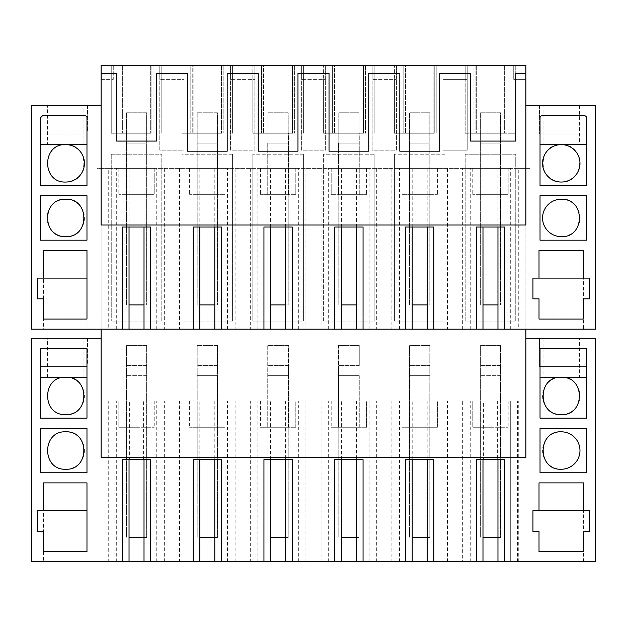 <?xml version="1.0" encoding="UTF-8"?>
<svg xmlns="http://www.w3.org/2000/svg" width="627" height="627" viewBox="0 0 627 627"><rect width="100%" height="100%" fill="white"/><g stroke="black" fill="none" stroke-linecap="round" stroke-linejoin="round"><path stroke-width="0.47" stroke-dasharray="3.13 2.35" d="M86.973 133.998L40.959 133.998L86.973 133.998L86.973 130.965L86.973 133.998M87.474 105.681L87.474 130.965L86.973 130.965L87.474 130.965L87.474 105.681L40.959 105.681L87.474 105.681M40.959 105.681L40.959 133.998L40.959 105.681M101.127 329.175L101.127 318.054L31.35 318.054L595.65 318.054L595.65 329.175L31.35 329.175L31.35 105.681L101.127 105.681L101.127 318.054L525.873 318.054L525.873 105.681L595.65 105.681L595.65 318.054L525.873 318.054L525.873 329.175M47.534 105.681L83.94 105.681L47.534 105.681L47.534 144.618L83.94 144.618L47.534 144.618M101.127 65.232L101.127 457.608L525.873 457.608L525.873 65.232L513.732 65.232L513.732 79.386L525.873 79.386L513.732 79.386L513.732 65.232L525.873 65.232L465.195 65.232L465.195 133.245L515.755 133.245L473.949 133.245L473.949 65.232L467.217 65.232L467.217 79.386L465.195 79.386L465.195 133.245L476.316 133.245L473.949 133.245L473.949 65.232L476.316 65.232L467.217 65.232L467.217 79.386L442.944 79.386L467.217 79.386L467.217 150.174L442.944 150.174L442.944 65.232L467.217 65.232L467.217 79.386L442.944 79.386L465.195 79.386L465.195 65.232L444.966 65.232L444.966 133.245L444.966 65.232L434.245 65.232L434.245 133.245L394.407 133.245L434.245 133.245L434.245 65.232L405.12 65.232L405.12 133.245L405.12 65.232L394.407 65.232L394.407 133.245L394.407 79.386L396.429 79.386L396.429 150.174L372.156 150.174L372.156 65.232L396.429 65.232L396.429 150.174L372.156 150.174L372.156 79.386L396.429 79.386L396.429 65.232L403.161 65.232L403.161 133.245L403.161 65.232L405.528 65.232L405.528 133.245L405.528 65.232L396.429 65.232L396.429 79.386L372.156 79.386L396.429 79.386L396.429 65.232L372.156 65.232L372.156 79.386L394.407 79.386L394.407 65.232L374.178 65.232L374.178 133.245L374.178 65.232L363.456 65.232L363.456 133.245L323.61 133.245L363.456 133.245L363.456 65.232L334.332 65.232L334.332 133.245L334.332 65.232L323.61 65.232L323.61 133.245L323.61 79.386L325.632 79.386L325.632 150.174L301.368 150.174L301.368 65.232L325.632 65.232L325.632 150.174L301.368 150.174L301.368 79.386L325.632 79.386L325.632 65.232L332.373 65.232L332.373 133.245L332.373 65.232L334.74 65.232L334.74 133.245L334.74 65.232L325.632 65.232L325.632 79.386L301.368 79.386L325.632 79.386L325.632 65.232L301.368 65.232L301.368 79.386L323.61 79.386L323.61 65.232L303.39 65.232L303.39 133.245L303.39 65.232L292.668 65.232L292.668 133.245L252.822 133.245L292.668 133.245L292.668 65.232L263.544 65.232L263.544 133.245L263.544 65.232L252.822 65.232L252.822 133.245L252.822 79.386L254.844 79.386L254.844 150.174L230.571 150.174L230.571 65.232L254.844 65.232L254.844 150.174L230.571 150.174L230.571 79.386L254.844 79.386L254.844 65.232L261.577 65.232L261.577 133.245L261.577 65.232L263.943 65.232L263.943 133.245L263.943 65.232L254.844 65.232L254.844 79.386L230.571 79.386L254.844 79.386L254.844 65.232L230.571 65.232L230.571 79.386L252.822 79.386L252.822 65.232L232.593 65.232L232.593 133.245L232.593 65.232L221.88 65.232L221.88 133.245L182.034 133.245L221.88 133.245L221.88 65.232L192.755 65.232L192.755 133.245L192.755 65.232L182.034 65.232L182.034 133.245L182.034 79.386L184.056 79.386L184.056 150.174L159.783 150.174L159.783 65.232L184.056 65.232L184.056 150.174L159.783 150.174L159.783 79.386L184.056 79.386L184.056 65.232L190.788 65.232L190.788 133.245L190.788 65.232L193.155 65.232L193.155 133.245L193.155 65.232L184.056 65.232L184.056 79.386L159.783 79.386L184.056 79.386L184.056 65.232L159.783 65.232L159.783 79.386L182.034 79.386L182.034 65.232L161.805 65.232L161.805 133.245L161.805 65.232L151.083 65.232L151.083 133.245L111.245 133.245L151.083 133.245L151.083 65.232L121.959 65.232L121.959 133.245L121.959 65.232L111.245 65.232L111.245 133.245L111.245 65.232L122.367 65.232L122.367 133.245L122.367 65.232L120 65.232L120 133.245L120 65.232L101.127 65.232L101.127 79.386L113.268 79.386L113.268 65.232L113.268 79.386L101.127 79.386L101.127 65.232L113.268 65.232L101.127 65.232M525.873 225.015L101.127 225.015L101.127 105.681M40.449 144.618L65.733 144.618C89.873 143.458 89.873 183.194 65.733 182.034C41.601 183.178 41.601 143.465 65.733 144.618L86.973 144.618L86.973 185.568L40.449 185.568L40.449 117.813A2.022 2.022 0 0 1 41.28 116.183M65.733 236.645A18.708 18.708 0 0 1 47.025 217.93A18.708 18.708 0 0 1 65.733 199.221A18.708 18.708 0 0 1 84.441 217.93A18.708 18.708 0 0 1 65.733 236.645M83.94 144.618L83.94 105.681M442.944 65.232L467.217 65.232L467.217 150.174L442.944 150.174L442.944 65.232L442.944 79.386L442.944 65.232L436.212 65.232L436.212 133.245L436.212 65.232L433.845 65.232L442.944 65.232M101.127 338.274L31.35 338.274L31.35 561.768L595.65 561.768L595.65 338.274L525.873 338.274M153.051 65.232L153.051 133.245L153.051 65.232L159.783 65.232L159.783 79.386L159.783 65.232L153.051 65.232M223.839 65.232L223.839 133.245L223.839 65.232L230.571 65.232L230.571 79.386L230.571 65.232L223.839 65.232M294.627 65.232L294.627 133.245L294.627 65.232L301.368 65.232L301.368 79.386L301.368 65.232L294.627 65.232M365.423 65.232L365.423 133.245L365.423 65.232L372.156 65.232L372.156 79.386L372.156 65.232L365.423 65.232M507 65.232L507 133.245L507 65.232M47.534 377.211L65.733 377.211C41.601 376.067 41.601 415.772 65.733 414.627A18.708 18.708 -90 0 0 84.441 395.919A18.708 18.708 -90 0 0 65.733 377.211L47.534 377.211L47.534 338.274L83.94 338.274L47.534 338.274M232.593 154.218L182.034 154.218L182.034 321.087L232.593 321.087L182.034 321.087L182.034 154.218L232.593 154.218L232.593 321.087L232.593 154.218M196.949 365.831L217.679 365.831L217.679 345.101L196.949 345.101L196.949 365.831L217.679 365.831L217.679 345.101L196.949 345.101L196.949 427.269L196.949 365.831M374.178 154.218L323.61 154.218L323.61 321.087L374.178 321.087L323.61 321.087L323.61 154.218L374.178 154.218L374.178 321.087L374.178 154.218M444.966 154.218L444.966 321.087L394.407 321.087L394.407 154.218L394.407 321.087L444.966 321.087L444.966 154.218L394.407 154.218L444.966 154.218M303.39 154.218L303.39 321.087L252.822 321.087L252.822 154.218L252.822 321.087L303.39 321.087L303.39 154.218L252.822 154.218L303.39 154.218M430.051 345.101L409.321 345.101L409.321 365.831L430.051 365.831L430.051 345.101L409.321 345.101L409.321 427.269L409.321 365.831L430.051 365.831L430.051 375.691L430.051 345.101M465.195 154.218L515.755 154.218L515.755 321.087L515.755 154.218L465.195 154.218L465.195 321.087L515.755 321.087L465.195 321.087L465.195 154.218M561.267 414.627A18.708 18.708 -90 0 0 579.975 395.919A18.708 18.708 -90 0 0 561.267 377.211A18.708 18.708 -90 0 0 542.559 395.919A18.708 18.708 -90 0 0 561.267 414.627M338.533 345.101L338.533 365.831L359.263 365.831L359.263 345.101L338.533 345.101L338.533 427.269L338.533 365.831L359.263 365.831L359.263 345.101L338.533 345.101M288.467 345.101L267.737 345.101L267.737 365.831L288.467 365.831L288.467 345.101L267.737 345.101L267.737 427.269L267.737 365.831L288.467 365.831L288.467 375.691L288.467 345.101M111.245 154.218L111.245 321.087L111.245 154.218L161.805 154.218L161.805 321.087L111.245 321.087L161.805 321.087L161.805 154.218L111.245 154.218M561.267 469.239A18.708 18.708 -90 0 0 579.975 450.531A18.708 18.708 -90 0 0 561.267 431.823A18.708 18.708 -90 0 0 542.559 450.531A18.708 18.708 -90 0 0 561.267 469.239M65.733 469.239A18.708 18.708 -90 0 0 84.441 450.531A18.708 18.708 -90 0 0 65.733 431.823C41.601 430.678 41.601 470.383 65.733 469.239M40.959 338.274L87.474 338.274L40.959 338.274L40.959 366.591L86.973 366.591L40.959 366.591L40.959 338.274M101.127 73.32L116.653 73.32L116.653 141.075L156.397 141.075L156.397 73.32L187.442 73.32L187.442 151.185L227.186 151.185L227.186 73.32L258.23 73.32L258.23 151.185L297.974 151.185L297.974 73.32L329.026 73.32L329.026 151.185L368.77 151.185L368.77 73.32L399.814 73.32L399.814 151.185L439.558 151.185L439.558 73.32L470.603 73.32L470.603 141.075L515.755 141.075L515.755 73.32L525.873 73.32M510.699 329.175L510.699 168.381L518.278 168.381L518.278 329.175L497.963 329.175L529.917 329.175L529.917 168.381L108.722 168.381L108.722 329.175L97.083 329.175L97.083 168.381L108.722 168.381M518.278 329.175L529.917 329.175L529.917 168.381L518.278 168.381M482.986 329.175L427.175 329.175L482.986 329.175M412.198 329.175L356.387 329.175L412.198 329.175M341.401 329.175L285.598 329.175L341.401 329.175M270.613 329.175L214.802 329.175L270.613 329.175M199.825 329.175L144.014 329.175L199.825 329.175M462.671 329.175L462.671 168.381L97.083 168.381L97.083 329.175L129.037 329.175L108.722 329.175M86.973 278.106L43.482 278.106L86.973 278.106L43.482 278.106L43.482 329.175L86.973 329.175L86.973 278.106L86.973 319.065L43.482 319.065L43.482 298.836L37.416 298.836L37.416 278.106L43.482 278.106L43.482 250.291L86.973 250.291L86.973 329.175M122.367 329.175L122.367 227.037L150.684 227.037L150.684 329.175M193.155 329.175L193.155 227.037L221.472 227.037L221.472 329.175M263.943 329.175L263.943 227.037L292.26 227.037L292.26 329.175M334.74 329.175L334.74 227.037L363.057 227.037L363.057 329.175M405.528 329.175L405.528 227.037L433.845 227.037L433.845 329.175M476.316 329.175L476.316 227.037L482.986 227.037L482.986 168.381M504.633 329.175L504.633 227.037L482.986 227.037M586.041 105.681L539.526 105.681L586.041 105.681L586.041 133.998L539.526 133.998L586.041 133.998L586.041 105.681M543.06 105.681L579.466 105.681L543.06 105.681L543.06 144.618L579.466 144.618L543.06 144.618M525.873 65.232L525.873 79.386L525.873 65.232M40.449 195.687L86.973 195.687L86.973 240.18L40.449 240.18M41.296 116.175A2.022 2.022 0 0 1 42.471 115.791L84.951 115.791A2.022 2.022 0 0 1 86.973 117.813L86.973 144.618M540.027 117.813L540.027 185.568L586.551 185.568L586.551 117.813M584.529 115.791L542.049 115.791M539.016 329.175L539.016 278.106L532.95 278.106L532.95 298.836L539.016 298.836L539.016 319.065L583.518 319.065L583.518 298.836L589.584 298.836L589.584 278.106L583.518 278.106L583.518 250.291L539.016 250.291L539.016 278.106L583.518 278.106L539.016 278.106L583.518 278.106L583.518 329.175M586.551 195.687L540.027 195.687L540.027 240.18L586.551 240.18M504.633 65.232L504.633 133.245L504.633 65.232M515.755 65.232L515.755 133.245L515.755 65.232M505.041 65.232L505.041 133.245L505.041 65.232M475.917 65.232L475.917 133.245L475.917 65.232M146.89 133.245L126.16 133.245L146.89 133.245L146.89 143.097L146.89 133.245M217.679 133.245L196.949 133.245L217.679 133.245L217.679 143.097L217.679 133.245M288.467 133.245L267.737 133.245L288.467 133.245L288.467 143.097L288.467 133.245M359.263 133.245L338.533 133.245L359.263 133.245L359.263 143.097L359.263 133.245M430.051 133.245L409.321 133.245L430.051 133.245L430.051 143.097L430.051 133.245M480.11 133.245L500.84 133.245L480.11 133.245L480.11 143.097L480.11 133.245M579.466 338.274L543.06 338.274L579.466 338.274L579.466 377.211L543.06 377.211L579.466 377.211M539.526 338.274L586.041 338.274L539.526 338.274L539.526 366.591L586.041 366.591L539.526 366.591L539.526 338.274M116.301 561.768L97.083 561.768L116.301 561.768L116.301 400.974L129.648 400.974L129.648 459.63L122.367 459.63L122.367 561.768M462.671 561.768L427.175 561.768L482.986 561.768L462.671 561.768L462.671 400.974L510.699 400.974L510.699 561.768L529.917 561.768L497.963 561.768L510.699 561.768L510.699 400.974L497.352 400.974L497.352 459.63L483.597 459.63L483.597 400.974L497.352 400.974M412.198 561.768L356.387 561.768L412.198 561.768M341.401 561.768L285.598 561.768L341.401 561.768M270.613 561.768L214.802 561.768L270.613 561.768M199.825 561.768L144.014 561.768L199.825 561.768M217.679 427.269L217.679 375.691L196.949 375.691L217.679 375.691L217.679 427.269L196.949 427.269L217.679 427.269M430.051 427.269L430.051 375.691L409.321 375.691L430.051 375.691L430.051 427.269L409.321 427.269L430.051 427.269M359.263 427.269L359.263 375.691L338.533 375.691L359.263 375.691L359.263 427.269L338.533 427.269L359.263 427.269M288.467 427.269L288.467 375.691L267.737 375.691L288.467 375.691L288.467 427.269L267.737 427.269L288.467 427.269M83.94 377.211L83.94 338.274M87.474 338.274L87.474 363.558L86.973 363.558L86.973 366.591L86.973 363.558L87.474 363.558L87.474 338.274M150.684 561.768L150.684 459.63L129.648 459.63M193.155 561.768L193.155 459.63L221.472 459.63L221.472 561.768M263.943 561.768L263.943 459.63L292.26 459.63L292.26 561.768M334.74 561.768L334.74 459.63L363.057 459.63L363.057 561.768M405.528 561.768L405.528 459.63L433.845 459.63L433.845 561.768M476.316 561.768L476.316 459.63L483.597 459.63M504.633 561.768L504.633 459.63L497.352 459.63M86.973 510.699L43.482 510.699L86.973 510.699L86.973 561.768L86.973 510.699L86.973 551.658L43.482 551.658L43.482 531.43L37.416 531.43L37.416 510.699L43.482 510.699L43.482 482.892L86.973 482.892L86.973 510.699L43.482 510.699L43.482 561.768M40.449 428.28L86.973 428.28L86.973 472.782L40.449 472.782M583.518 551.658L583.518 531.43L589.584 531.43L589.584 510.699L583.518 510.699L583.518 482.892L539.016 482.892L539.016 510.699L532.95 510.699L532.95 531.43L539.016 531.43L539.016 551.658L583.518 551.658M586.551 348.393L540.027 348.393L540.027 418.17L586.551 418.17M586.551 428.28L540.027 428.28L540.027 472.782L586.551 472.782M86.973 348.393L86.973 418.17L40.449 418.17L40.449 348.393L86.973 348.393M586.551 144.618L561.267 144.618C585.399 143.465 585.399 183.178 561.267 182.034C537.127 183.194 537.127 143.458 561.267 144.618L540.027 144.618M561.267 199.221A18.708 18.708 -90 0 0 542.559 217.93A18.708 18.708 -90 0 0 561.267 236.645A18.708 18.708 -90 0 0 579.975 217.93A18.708 18.708 -90 0 0 561.267 199.221M497.963 227.037L497.963 168.381M462.671 168.381L510.699 168.381M447.49 168.381L447.49 329.175M391.883 168.381L391.883 329.175M376.702 168.381L376.702 329.175M321.087 168.381L321.087 329.175M305.913 168.381L305.913 329.175M250.298 168.381L250.298 329.175M235.117 168.381L235.117 329.175M179.51 168.381L179.51 329.175M164.329 168.381L164.329 329.175M116.301 329.175L116.301 168.381M129.037 227.037L129.037 168.381M144.014 227.037L144.014 168.381M156.75 329.175L156.75 168.381M187.089 329.175L187.089 168.381M199.825 227.037L199.825 168.381M214.802 227.037L214.802 168.381M227.538 329.175L227.538 168.381M257.877 329.175L257.877 168.381M270.613 227.037L270.613 168.381M285.598 227.037L285.598 168.381M298.334 329.175L298.334 168.381M328.666 329.175L328.666 168.381M341.401 227.037L341.401 168.381M356.387 227.037L356.387 168.381M369.123 329.175L369.123 168.381M399.462 329.175L399.462 168.381M412.198 227.037L412.198 168.381M427.175 227.037L427.175 168.381M470.25 329.175L470.25 168.381M439.911 329.175L439.911 168.381M539.526 105.681L539.526 133.998L539.526 105.681M579.466 105.681L579.466 144.618M476.316 65.232L476.316 133.245L476.316 65.232M433.845 65.232L433.845 133.245L433.845 65.232M363.057 65.232L363.057 133.245L363.057 65.232M292.26 65.232L292.26 133.245L292.26 65.232M221.472 65.232L221.472 133.245L221.472 65.232M150.684 65.232L150.684 133.245L150.684 65.232M126.16 194.676L126.16 133.245L126.16 194.676L146.89 194.676L146.89 143.097L126.16 143.097L146.89 143.097L146.89 194.676L126.16 194.676M196.949 143.097L196.949 194.676L196.949 143.097L217.679 143.097L196.949 143.097M217.679 194.676L217.679 143.097L217.679 194.676L196.949 194.676L217.679 194.676M267.737 143.097L267.737 194.676L267.737 143.097L288.467 143.097L267.737 143.097M288.467 194.676L288.467 143.097L288.467 194.676L267.737 194.676L288.467 194.676M338.533 143.097L338.533 194.676L338.533 143.097L359.263 143.097L338.533 143.097M359.263 194.676L359.263 143.097L359.263 194.676L338.533 194.676L359.263 194.676M409.321 143.097L409.321 194.676L409.321 143.097L430.051 143.097L409.321 143.097M430.051 194.676L430.051 143.097L430.051 194.676L409.321 194.676L430.051 194.676M500.84 143.097L500.84 133.245L500.84 143.097L480.11 143.097L480.11 194.676L480.11 143.097L500.84 143.097L500.84 194.676L500.84 143.097M543.06 338.274L543.06 377.211M586.041 338.274L586.041 366.591L586.041 338.274M517.612 561.768L517.612 400.974L510.699 400.974L529.917 400.974L517.612 400.974M529.917 561.768L529.917 400.974L529.917 561.768M518.278 561.768L518.278 400.974M447.49 561.768L447.49 400.974L462.671 400.974M447.49 400.974L391.883 400.974L391.883 561.768M376.702 561.768L376.702 400.974L391.883 400.974M376.702 400.974L321.087 400.974L321.087 561.768M305.913 561.768L305.913 400.974L321.087 400.974M305.913 400.974L250.298 400.974L250.298 561.768M235.117 561.768L235.117 400.974L250.298 400.974M235.117 400.974L179.51 400.974L179.51 561.768M164.329 561.768L164.329 400.974L179.51 400.974M164.329 400.974L108.722 400.974L108.722 561.768M108.722 400.974L97.083 400.974L97.083 561.768L97.083 400.974L116.301 400.974M583.518 561.768L583.518 510.699L539.016 510.699L583.518 510.699L539.016 510.699L539.016 561.768M86.973 377.211L40.449 377.211M225.015 427.269L189.62 427.269L225.015 427.269L225.015 400.974L189.62 400.974L225.015 400.974L225.015 427.269M437.38 427.269L401.985 427.269L437.38 427.269L437.38 400.974L401.985 400.974L437.38 400.974L437.38 427.269M540.027 377.211L586.551 377.211M366.591 427.269L331.197 427.269L366.591 427.269L366.591 400.974L331.197 400.974L366.591 400.974L366.591 427.269M295.803 427.269L260.409 427.269L295.803 427.269L295.803 400.974L260.409 400.974L295.803 400.974L295.803 427.269M143.403 459.63L143.403 400.974L129.648 400.974M156.75 561.768L156.75 400.974L143.403 400.974M187.089 561.768L187.089 400.974L156.75 400.974M187.089 400.974L214.802 400.974L214.802 459.63M199.825 459.63L199.825 400.974M227.538 561.768L227.538 400.974L214.802 400.974M257.877 561.768L257.877 400.974L227.538 400.974M257.877 400.974L285.598 400.974L285.598 459.63M270.613 459.63L270.613 400.974M298.334 561.768L298.334 400.974L285.598 400.974M328.666 561.768L328.666 400.974L298.334 400.974M328.666 400.974L356.387 400.974L356.387 459.63M341.401 459.63L341.401 400.974M369.123 561.768L369.123 400.974L356.387 400.974M399.462 561.768L399.462 400.974L369.123 400.974M399.462 400.974L427.175 400.974L427.175 459.63M412.198 459.63L412.198 400.974M470.25 561.768L470.25 400.974L427.175 400.974M439.911 561.768L439.911 400.974M470.25 400.974L483.597 400.974M154.218 168.381L118.824 168.381L154.218 168.381L154.218 194.676L118.824 194.676L154.218 194.676L154.218 168.381M225.015 168.381L189.62 168.381L225.015 168.381L225.015 194.676L189.62 194.676L225.015 194.676L225.015 168.381M508.176 168.381L472.782 168.381L508.176 168.381L508.176 194.676L472.782 194.676L508.176 194.676L508.176 168.381M295.803 168.381L260.409 168.381L295.803 168.381L295.803 194.676L260.409 194.676L295.803 194.676L295.803 168.381M331.197 168.381L366.591 168.381L331.197 168.381L331.197 194.676L366.591 194.676L331.197 194.676L331.197 168.381M401.985 168.381L437.38 168.381L401.985 168.381L401.985 194.676L437.38 194.676L401.985 194.676L401.985 168.381M480.11 194.676L500.84 194.676L480.11 194.676M118.824 400.974L154.218 400.974L118.824 400.974L118.824 427.269L154.218 427.269L118.824 427.269L118.824 400.974M472.782 400.974L508.176 400.974L472.782 400.974L472.782 427.269L508.176 427.269L472.782 427.269L472.782 400.974M189.62 400.974L189.62 427.269L189.62 400.974M401.985 400.974L401.985 427.269L401.985 400.974M331.197 400.974L331.197 427.269L331.197 400.974M260.409 400.974L260.409 427.269L260.409 400.974M118.824 168.381L118.824 194.676L118.824 168.381M189.62 168.381L189.62 194.676L189.62 168.381M472.782 168.381L472.782 194.676L472.782 168.381M260.409 168.381L260.409 194.676L260.409 168.381M366.591 168.381L366.591 194.676L366.591 168.381M437.38 168.381L437.38 194.676L437.38 168.381M154.218 400.974L154.218 427.269L154.218 400.974M508.176 400.974L508.176 427.269L508.176 400.974M129.037 304.902L146.64 304.902L146.64 112.758L126.411 112.758L126.411 304.902L126.411 112.758L146.64 112.758L146.64 143.097L126.411 143.097L146.64 143.097L146.64 304.902L144.014 304.902M146.64 132.987L126.411 132.987L146.64 132.987M129.037 537.504L146.64 537.504L146.64 345.359L126.411 345.359L126.411 537.504L126.411 345.359L146.64 345.359L146.64 375.691L126.411 375.691L146.64 375.691L146.64 537.504L144.014 537.504M146.64 365.58L126.411 365.58L146.64 365.58M199.825 304.902L217.428 304.902L217.428 112.758L197.199 112.758L197.199 304.902L197.199 112.758L217.428 112.758L217.428 143.097L197.199 143.097L217.428 143.097L217.428 304.902L214.802 304.902M217.428 132.987L197.199 132.987L217.428 132.987M199.825 537.504L217.428 537.504L217.428 345.359L197.199 345.359L197.199 537.504L197.199 345.359L217.428 345.359L217.428 375.691L197.199 375.691L217.428 375.691L217.428 537.504L214.802 537.504M217.428 365.58L197.199 365.58L217.428 365.58M270.613 304.902L288.216 304.902L288.216 112.758L267.995 112.758L267.995 304.902L267.995 112.758L288.216 112.758L288.216 143.097L267.995 143.097L288.216 143.097L288.216 304.902L285.598 304.902M288.216 132.987L267.995 132.987L288.216 132.987M270.613 537.504L288.216 537.504L288.216 345.359L267.995 345.359L267.995 537.504L267.995 345.359L288.216 345.359L288.216 375.691L267.995 375.691L288.216 375.691L288.216 537.504L285.598 537.504M288.216 365.58L267.995 365.58L288.216 365.58M341.401 304.902L359.005 304.902L359.005 112.758L338.784 112.758L338.784 304.902L338.784 112.758L359.005 112.758L359.005 143.097L338.784 143.097L359.005 143.097L359.005 304.902L356.387 304.902M359.005 132.987L338.784 132.987L359.005 132.987M341.401 537.504L359.005 537.504L359.005 345.359L338.784 345.359L338.784 537.504L338.784 345.359L359.005 345.359L359.005 375.691L338.784 375.691L359.005 375.691L359.005 537.504L356.387 537.504M359.005 365.58L338.784 365.58L359.005 365.58M412.198 304.902L429.801 304.902L429.801 112.758L409.572 112.758L409.572 304.902L409.572 112.758L429.801 112.758L429.801 143.097L409.572 143.097L429.801 143.097L429.801 304.902L427.175 304.902M429.801 132.987L409.572 132.987L429.801 132.987M412.198 537.504L429.801 537.504L429.801 345.359L409.572 345.359L409.572 537.504L409.572 345.359L429.801 345.359L429.801 375.691L409.572 375.691L429.801 375.691L429.801 537.504L427.175 537.504M429.801 365.58L409.572 365.58L429.801 365.58M482.986 304.902L500.589 304.902L500.589 112.758L480.36 112.758L480.36 304.902L480.36 112.758L500.589 112.758L500.589 143.097L480.36 143.097L500.589 143.097L500.589 304.902L497.963 304.902M500.589 132.987L480.36 132.987L500.589 132.987M482.986 537.504L500.589 537.504L500.589 345.359L480.36 345.359L480.36 537.504L480.36 345.359L500.589 345.359L500.589 375.691L480.36 375.691L500.589 375.691L500.589 537.504L497.963 537.504M500.589 365.58L480.36 365.58L500.589 365.58"/><path stroke-width="0.94" d="M122.367 329.175L150.684 329.175L150.684 227.037L122.367 227.037L122.367 329.175L31.35 329.175L31.35 105.681L101.127 105.681M525.873 329.175L525.873 457.608L101.127 457.608L101.127 329.175M150.684 329.175L476.316 329.175L476.316 227.037L504.633 227.037L504.633 329.175L595.65 329.175L595.65 105.681L525.873 105.681L525.873 225.015L101.127 225.015L101.127 65.232L525.873 65.232L525.873 73.32L515.755 73.32L515.755 141.075L470.603 141.075L470.603 73.32L439.558 73.32L439.558 151.185L399.814 151.185L399.814 73.32L368.77 73.32L368.77 151.185L329.026 151.185L329.026 73.32L297.974 73.32L297.974 151.185L258.23 151.185L258.23 73.32L227.186 73.32L227.186 151.185L187.442 151.185L187.442 73.32L156.397 73.32L156.397 141.075L116.653 141.075L116.653 73.32L101.127 73.32M193.155 329.175L193.155 227.037L221.472 227.037L221.472 329.175M263.943 329.175L263.943 227.037L292.26 227.037L292.26 329.175M334.74 329.175L334.74 227.037L363.057 227.037L363.057 329.175M405.528 329.175L405.528 227.037L433.845 227.037L433.845 329.175M40.449 240.18L86.973 240.18L86.973 195.687L40.449 195.687L40.449 240.18L40.449 195.687M86.973 117.813L86.973 185.568L40.449 185.568L40.449 117.813L42.471 115.791L84.951 115.791A2.022 2.022 90 0 1 86.973 117.813M86.973 319.065L86.973 250.291L43.482 250.291L43.482 278.106L37.416 278.106L37.416 298.836L43.482 298.836L43.482 319.065L86.973 319.065M584.529 115.791A2.022 2.022 90 0 1 586.551 117.813L586.551 185.568L540.027 185.568L540.027 117.813A2.022 2.022 90 0 1 542.049 115.791L584.529 115.791A2.022 2.022 90 0 1 586.551 117.813M583.518 319.065L583.518 298.836L589.584 298.836L589.584 278.106L583.518 278.106L583.518 250.291L539.016 250.291L539.016 278.106L532.95 278.106L532.95 298.836L539.016 298.836L539.016 319.065L583.518 319.065M586.551 240.18L540.027 240.18L540.027 195.687L586.551 195.687L586.551 240.18L586.551 195.687M122.367 561.768L150.684 561.768L150.684 459.63L122.367 459.63L122.367 561.768L31.35 561.768L31.35 338.274L101.127 338.274M150.684 561.768L193.155 561.768L193.155 459.63L221.472 459.63L221.472 561.768L263.943 561.768L263.943 459.63L292.26 459.63L292.26 561.768L334.74 561.768L334.74 459.63L363.057 459.63L363.057 561.768L405.528 561.768L405.528 459.63L433.845 459.63L433.845 561.768L476.316 561.768L476.316 459.63L504.633 459.63L504.633 561.768L476.316 561.768M525.873 338.274L595.65 338.274L595.65 561.768L504.633 561.768M43.482 510.699L37.416 510.699L37.416 531.43L43.482 531.43L43.482 551.658L86.973 551.658L86.973 482.892L43.482 482.892L43.482 510.699L86.973 510.699M86.973 428.28L40.449 428.28L40.449 472.782L86.973 472.782L86.973 428.28M583.518 551.658L583.518 531.43L589.584 531.43L589.584 510.699L583.518 510.699L583.518 482.892L539.016 482.892L539.016 510.699L532.95 510.699L532.95 531.43L539.016 531.43L539.016 551.658L583.518 551.658M540.027 348.393L540.027 418.17L586.551 418.17L586.551 348.393L540.027 348.393M586.551 472.782L540.027 472.782L540.027 428.28L586.551 428.28L586.551 472.782L586.551 428.28M86.973 348.393L86.973 418.17L40.449 418.17L40.449 348.393L86.973 348.393M525.873 225.015L525.873 73.32M65.733 144.618C41.601 143.465 41.601 183.178 65.733 182.034A18.708 18.708 0 0 0 84.441 163.326A18.708 18.708 0 0 0 65.733 144.618L65.733 144.618M65.733 199.221C41.601 198.077 41.601 237.79 65.733 236.645C89.865 237.79 89.865 198.077 65.733 199.221M504.633 329.175L476.316 329.175M86.973 329.175L43.482 329.175M583.518 329.175L539.016 329.175L583.518 329.175M540.027 117.813A2.022 2.022 90 0 1 542.049 115.791M86.973 144.618L40.449 144.618M433.845 561.768L412.198 561.768L412.198 459.63M363.057 561.768L341.401 561.768L341.401 459.63M292.26 561.768L270.613 561.768L270.613 459.63M221.472 561.768L199.825 561.768L199.825 459.63M539.016 561.768L583.518 561.768L539.016 561.768M43.482 561.768L86.973 561.768L43.482 561.768M65.733 377.211C41.601 376.067 41.601 415.779 65.733 414.627C89.865 415.779 89.865 376.067 65.733 377.211M561.267 377.211C585.399 376.067 585.399 415.779 561.267 414.627C537.135 415.779 537.135 376.067 561.267 377.211M561.267 431.823A18.708 18.708 90 0 1 579.975 450.531A18.708 18.708 90 0 1 561.267 469.239C537.135 470.383 537.135 430.671 561.267 431.823M65.733 469.239C89.865 470.383 89.865 430.671 65.733 431.823C41.601 430.671 41.601 470.383 65.733 469.239M193.155 561.768L199.825 561.768M263.943 561.768L270.613 561.768M334.74 561.768L341.401 561.768M405.528 561.768L412.198 561.768M40.449 472.782L40.449 428.28M586.551 418.17L586.551 348.393M497.963 329.175L497.963 227.037M129.037 329.175L129.037 227.037M144.014 329.175L144.014 227.037M199.825 329.175L199.825 227.037M214.802 329.175L214.802 227.037M270.613 329.175L270.613 227.037M285.598 329.175L285.598 227.037M341.401 329.175L341.401 227.037M356.387 329.175L356.387 227.037M412.198 329.175L412.198 227.037M427.175 329.175L427.175 227.037M482.986 329.175L482.986 227.037M86.973 278.106L43.482 278.106M540.027 144.618L586.551 144.618M561.267 182.034A18.708 18.708 90 0 1 542.559 163.326A18.708 18.708 90 0 1 561.267 144.618A18.708 18.708 90 0 1 579.975 163.326A18.708 18.708 90 0 1 561.267 182.034M539.016 278.106L583.518 278.106M561.267 236.645A18.708 18.708 90 0 1 542.559 217.93A18.708 18.708 90 0 1 561.267 199.221C585.399 198.077 585.399 237.79 561.267 236.645M129.037 561.768L129.037 459.63M497.963 561.768L497.963 459.63M40.449 377.211L86.973 377.211M144.014 561.768L144.014 459.63M214.802 561.768L214.802 459.63M285.598 561.768L285.598 459.63M356.387 561.768L356.387 459.63M427.175 561.768L427.175 459.63M482.986 561.768L482.986 459.63M583.518 510.699L539.016 510.699M586.551 377.211L540.027 377.211M144.014 304.902L129.037 304.902M144.014 537.504L129.037 537.504M214.802 304.902L199.825 304.902M214.802 537.504L199.825 537.504M285.598 304.902L270.613 304.902M285.598 537.504L270.613 537.504M356.387 304.902L341.401 304.902M356.387 537.504L341.401 537.504M427.175 304.902L412.198 304.902M427.175 537.504L412.198 537.504M497.963 304.902L482.986 304.902M497.963 537.504L482.986 537.504"/></g></svg>
